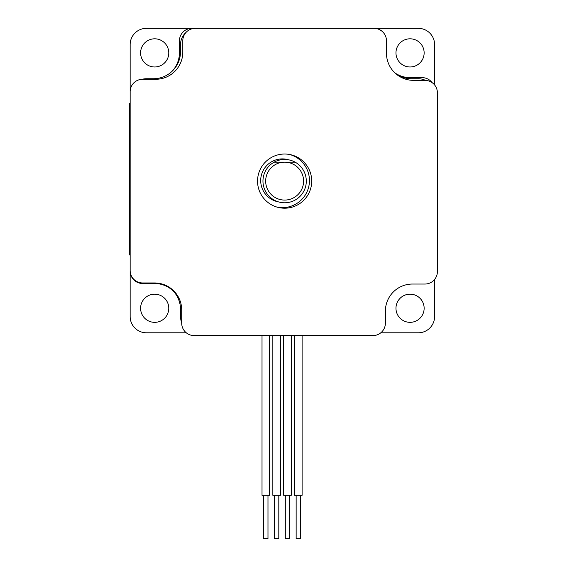 <?xml version="1.0" encoding="UTF-8"?>
<svg xmlns="http://www.w3.org/2000/svg" width="567" height="567" viewBox="0 0 567 567"><rect width="100%" height="100%" fill="white"/><g stroke="black" fill="none" stroke-linecap="round" stroke-linejoin="round"><path stroke-width="0.85" d="M302.105 335.6L302.105 495.31L294.521 495.31L294.521 335.6M291.268 335.6L291.268 495.31L283.684 495.31L283.684 335.6M280.438 335.6L280.438 495.31L272.847 495.31L272.847 335.6M269.601 335.6L269.601 495.31L262.018 495.31L262.018 335.6M425.448 80.365A16.252 16.252 0 0 0 418.34 78.728L411.302 78.728A27.088 27.088 0 0 1 396.645 74.426M186.096 32.354A16.252 16.252 0 0 0 180.526 44.602L180.526 51.647A27.088 27.088 0 0 1 153.437 78.728L146.399 78.728A16.252 16.252 0 0 0 142.211 79.281M165.344 285.173A27.088 27.088 0 0 1 180.526 309.504L180.526 316.542A16.252 16.252 0 0 0 181.702 322.616M267.978 495.31L267.978 538.65L263.641 538.65L263.641 495.31M278.808 495.31L278.808 538.65L274.478 538.65L274.478 495.31M289.645 495.31L289.645 538.65L285.307 538.65L285.307 495.31M300.482 495.31L300.482 538.65L296.144 538.65L296.144 495.31M284.634 154.026A27.088 27.088 0 0 0 261.174 194.658A27.088 27.088 0 0 0 308.087 194.658A27.088 27.088 0 0 0 284.634 154.026M386.474 53.27A27.088 27.088 0 0 0 413.563 80.358L424.938 80.358A12.46 12.46 0 0 1 437.398 92.818L437.398 271.579A12.46 12.46 0 0 1 424.938 284.039L412.478 284.039A27.088 27.088 0 0 0 385.39 311.127L385.39 323.14A12.46 12.46 0 0 1 372.93 335.6L194.162 335.6A12.46 12.46 0 0 1 181.702 323.14L181.702 310.043A27.088 27.088 0 0 0 154.621 282.961L142.608 282.961A12.46 12.46 0 0 1 130.148 270.502L130.148 91.734A12.46 12.46 0 0 1 142.608 79.274L155.698 79.274A27.088 27.088 0 0 0 182.787 52.185L182.787 40.81A12.46 12.46 0 0 1 195.246 28.35L374.014 28.35A12.46 12.46 0 0 1 386.474 40.81L386.474 53.27M274.137 162.155A21.666 21.666 0 0 1 295.123 162.155L274.137 162.155A21.666 21.666 0 0 0 267.95 194.942A21.666 21.666 0 0 0 301.311 194.942A21.666 21.666 0 0 0 295.123 162.155M284.634 162.155A18.959 18.959 0 0 1 301.049 190.597A18.959 18.959 0 0 1 268.212 190.597A18.959 18.959 0 0 1 284.634 162.155M277.192 207.161A27.088 27.088 0 0 0 309.192 184.325A27.088 27.088 0 0 0 289.808 154.529M186.288 332.794L146.399 332.794A16.252 16.252 0 0 1 130.148 316.542L130.148 271.04A12.46 12.46 0 0 0 142.608 283.5L154.522 283.5A27.088 27.088 0 0 1 173.126 290.899M154.685 294.174A14.083 14.083 0 0 1 166.882 315.302A14.083 14.083 0 0 1 142.487 315.302A14.083 14.083 0 0 1 154.685 294.174M434.591 279.453L434.591 316.542A16.252 16.252 0 0 1 418.34 332.794L380.804 332.794M410.054 322.339A14.083 14.083 0 0 1 397.857 301.212A14.083 14.083 0 0 1 422.252 301.212A14.083 14.083 0 0 1 410.054 322.339M130.148 271.04L130.148 254.994L129.602 254.994L129.602 103.314L130.148 103.314L130.148 44.602A16.252 16.252 0 0 1 146.399 28.35L418.34 28.35A16.252 16.252 0 0 1 434.591 44.602L434.591 84.944M410.054 38.804A14.083 14.083 0 0 1 422.252 59.932A14.083 14.083 0 0 1 397.857 59.932A14.083 14.083 0 0 1 410.054 38.804M154.685 66.977A14.083 14.083 0 0 1 142.487 45.849A14.083 14.083 0 0 1 166.882 45.849A14.083 14.083 0 0 1 154.685 66.977M191.901 28.35A12.46 12.46 0 0 0 179.441 40.81L179.441 52.724A27.088 27.088 0 0 1 172.042 71.329M432.089 82.612A12.46 12.46 0 0 0 422.132 77.644L410.217 77.644A27.088 27.088 0 0 1 394.894 72.895M288.539 159.802A21.666 21.666 0 0 0 260.983 184.069A21.666 21.666 0 0 0 278.461 201.887M130.148 254.994L129.602 254.994M130.148 114.151L129.602 114.151M130.148 244.164L129.602 244.164"/></g></svg>
